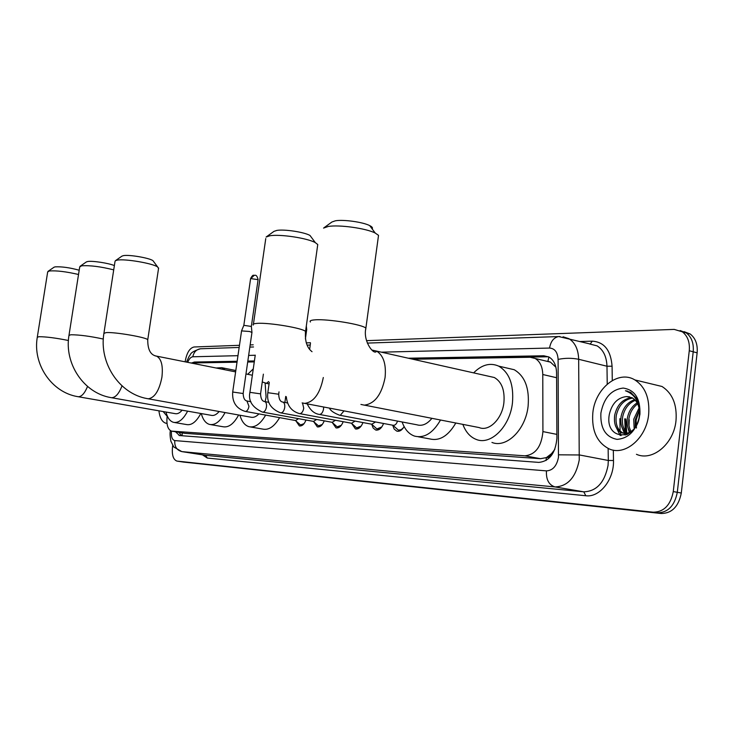 <?xml version="1.0" encoding="UTF-8"?>
<svg xmlns="http://www.w3.org/2000/svg" width="734" height="734" viewBox="0 0 734 734"><rect width="100%" height="100%" fill="white"/><g stroke="black" fill="none" stroke-linecap="round" stroke-linejoin="round"><path stroke-width="1.1" d="M167.214 415.82L167.159 416.196C166.269 424.454 167.701 429.427 171.462 431.106L524.938 455.823C535.526 454.64 541.518 446.556 542.921 431.592L542.775 374.514C542.536 366.706 539.995 361.348 535.132 358.458L530.187 357.265L412.875 359.238M551.482 453.676L546.289 457.686C548.472 457.695 550.206 456.364 551.482 453.676L554.831 449.382M555.904 367.202L550.445 362.137L547.894 361.192L548.931 357.008L543.848 355.779L408.26 358.21M171.949 431.188L184.858 433.326L540.481 458.704L546.023 457.667M254.239 361.908L247.697 362.018M237.018 362.201L190.895 362.972M305.995 420.031C304.234 424.38 302.023 426.326 299.353 425.885L296.05 421.114M324.235 420.848C322.409 425.335 320.107 427.335 317.308 426.849L313.858 421.867M343.209 421.692C341.328 426.326 338.915 428.381 335.979 427.858L332.374 422.637M362.972 422.573C361.018 427.353 358.495 429.463 355.412 428.904L351.641 423.426M383.579 423.481C381.552 428.436 378.909 430.601 375.652 429.986L373.147 428.005L371.716 424.224M404.122 426.582C401.975 430.271 399.516 431.785 396.755 431.115L394.158 429.06L392.662 425.197M366.523 340.659L674.216 329.401L682.354 331.823C687.657 335.97 689.96 342.273 689.263 350.742L673.271 491.578L677.298 492.303C674.629 505.799 667.949 512.653 657.26 512.855L180.096 461.567L657.26 512.855C667.949 512.653 674.629 505.799 677.298 492.303L693.208 351.797L677.298 492.303L681.299 493.019C678.638 506.488 671.959 513.323 661.261 513.516L183.307 462.053M680.17 330.566L686.281 332.915C691.593 337.053 693.896 343.347 693.208 351.797C693.896 343.347 691.593 337.053 686.281 332.915L680.17 330.566M684.088 331.649L690.189 333.998C695.502 338.135 697.814 344.411 697.135 352.843L681.299 493.019M175.499 431.776L179.573 435.565L538.82 462.392C549.491 461.264 555.519 453.236 556.895 438.317L556.565 372.918C556.317 365.22 553.775 359.917 548.949 357.018M181.573 435.721L178.885 432.335M626.946 434.519L626.68 433.785M626.12 431.931L625.258 418.894M185.161 361.834L185.326 360.715C186.931 352.531 189.84 347.953 194.07 346.98L239.468 345.31M673.271 491.578C670.601 505.111 663.931 511.983 653.242 512.194L176.857 461.071C173.151 459.53 171.71 454.75 172.554 446.731L172.738 445.483M250.156 344.925L253.221 344.815M306.252 342.87L310.409 342.714M629.919 432.179L629.754 431.491M628.983 425.775L629.194 419.747M237.155 361.275L194.354 362.036L191.739 362.963M254.377 360.963L247.826 361.082M412.104 359.073L548.445 356.77M196.675 362.88L237.045 362.046M247.716 361.862L254.267 361.752M167.003 423.38L165.893 423.234C162.131 422.041 159.81 417.903 158.92 410.811M167.15 416.27L163.141 411.554M648.645 414.536C646.434 438.244 624.973 456.309 609.147 448.896C596.916 442.584 591.485 430.564 592.833 412.847C595.091 388.469 618.267 369.597 634.873 379.928C645.269 386.754 649.865 398.296 648.645 414.536M650.407 383.68L662.004 386.479C672.491 393.259 677.161 404.645 676.005 420.637C673.876 443.969 652.388 461.668 636.433 454.3M621.102 435.592L620.267 432.06M620.074 430.968L619.863 418.71M637.057 398.92L630.68 392.351L625.451 390.772C634.782 394.167 639.452 401.828 639.461 413.756C639.608 406.141 637.158 400.81 632.112 397.773L626.359 396.58C617.633 397.654 611.982 403.498 609.385 414.123C604.018 441.024 637.332 442.253 639.699 414.664C640.332 408.81 639.452 403.562 637.057 398.92M600.889 413.095C603.843 397.929 611.257 389.589 623.129 388.066C634.818 389.782 640.424 398.525 639.947 414.27C636.763 429.977 629.139 438.345 617.083 439.372C605.614 437.115 600.219 428.353 600.889 413.095M632.625 398.067C624.129 399.525 618.689 405.315 616.294 415.435C615.248 424.023 617.441 429.849 622.863 432.941L628.827 433.537M631.91 397.672C622.982 398.69 617.248 404.498 614.697 415.086C613.642 423.674 615.835 429.518 621.258 432.601C625.478 434.299 629.533 433.289 633.414 429.573M635.314 400.305C628.68 403.122 624.469 408.636 622.68 416.829C621.689 424.105 623.276 429.537 627.442 433.143M634.671 399.635C627.552 402.177 623.028 407.792 621.083 416.481C620.074 424.28 621.9 429.895 626.57 433.326M637.663 403.856C633.047 407.398 630.157 412.178 629.01 418.206C628.194 423.27 628.891 427.693 631.112 431.473M637.121 402.81C631.974 406.241 628.744 411.26 627.432 417.866C626.552 423.481 627.46 428.216 630.157 432.051M639.351 409.893L635.295 419.582L635.277 427.096M639.039 407.976L633.726 419.242L634.158 428.674M638.975 418.563L639.461 413.756M627.322 433.766L627.919 434.051M636.433 428.05L636.13 420.233L639.36 409.994M629.662 396.837L626.359 396.58M628.01 427.876L629.304 432.482M621.735 426.775L625.166 435.152M615.404 425.656L620.175 435.482M627.524 391.112L625.451 390.772M53.995 267.24L55.105 266.864C61.729 266.515 69.758 267.635 79.199 270.222M78.529 274.488C66.152 271.626 56.435 270.451 49.361 270.974L47.682 271.901L37.306 337.099M78.29 396.745L175.087 413.637C177.389 414.178 179.738 413.031 182.124 410.187M187.61 411.159C183.197 419.518 178.49 423.243 173.49 422.334C169.967 421.288 167.471 417.857 165.994 412.049M200.813 413.49C196.382 421.793 191.638 425.491 186.583 424.564L174.508 422.509M86.328 261.946L87.603 261.524C92.117 260.607 108.678 263.121 114.376 265.589M113.715 269.864C100.677 266.598 89.988 265.249 81.667 265.818L79.712 266.928L69.005 335.19M111.559 397.718L211.172 415.316C213.805 415.958 216.466 414.692 219.136 411.499M225.054 412.563C220.246 421.527 215.053 425.472 209.484 424.417C205.658 423.252 202.923 419.646 201.29 413.572M238.633 414.994C233.807 423.894 228.577 427.803 222.952 426.729L210.741 424.628M216.09 368L221.705 367.688L224.999 369.78M233.293 370.009L235.797 370.642M121.954 256.129L123.431 255.634C129.065 254.469 149.553 257.983 152.984 260.689L153.709 261.662M158.535 268.525L157.682 267.011C153.076 263.396 124.927 258.588 117.293 260.13L115.403 260.708L115.009 261.478L103.944 333.098M148.213 398.791L250.716 417.16C253.413 417.866 256.157 416.774 258.928 413.893M265.176 401.636L266.084 397.122L265.13 383.093M265.644 415.114C260.451 424.068 254.872 427.922 248.918 426.683C244.752 425.39 241.761 421.573 239.926 415.224M285.709 396.406L284.902 402.461M279.599 417.646C274.388 426.527 268.772 430.344 262.763 429.096L250.477 426.959M247.697 374.303L253.276 368.881M266.35 236.853L273.966 231.375L276.7 230.439C284.012 229.026 304.234 232.082 309.996 235.458L311.812 237.908M317.528 246.138L317.758 244.523L315.336 242.651C307.546 238.11 279.709 233.917 269.791 235.797L266.103 237.036M304.738 403.397L416.884 424.784C422.105 426.344 427.124 424.197 431.931 418.325M440.519 420.004C432.922 433.152 424.243 438.519 414.481 436.079C408.866 434.078 404.755 429.372 402.122 421.967M455.814 422.995C448.208 436.033 439.492 441.327 429.656 438.886L418.261 436.776M324.07 227.714L331.896 222.017L335.337 220.806C343.2 219.319 363.036 222.081 369.707 225.604C372.184 226.852 372.991 227.944 372.129 228.87M378.221 237.596L378.524 235.348L375.221 233.045C366.165 228.311 338.851 224.503 328.181 226.485L323.547 228.09M364.559 405.15L479.1 427.555C489.009 431.867 502.157 418.967 503.891 402.709C504.928 390.213 501.744 381.818 494.331 377.515L489.257 376.377M473.641 372.881C481.834 364.66 490.193 362.422 498.716 366.138C509.368 372.514 513.947 384.772 512.451 402.911C509.919 426.674 490.817 445.483 476.384 439.492C470.265 437.152 465.751 432.115 462.851 424.371M506.286 367.89L514.204 369.716C524.929 376.074 529.563 388.249 528.104 406.241C525.627 429.812 506.478 448.419 491.945 442.437M295.389 420.509L300.527 424.922L304.05 423.674M245.385 411.435L295.591 420.545L298.545 418.674M241.532 330.896L249.542 331.484L251.955 332.447M241.578 330.786L243.826 325.327L251.358 326.447M313.326 421.371L318.492 425.867L322.318 424.463M262.781 412.141L313.528 421.408L316.638 419.453M331.988 422.279L337.181 426.858L341.338 425.28M280.893 412.884L332.181 422.316L335.466 420.261M351.43 423.215L356.632 427.876L361.156 426.096M299.784 413.655L351.604 423.252L355.072 421.096M305.885 329.043L306.693 329.649M371.688 424.197L376.9 428.95L381.827 426.931M319.483 414.453L371.835 424.224L375.505 421.967M392.828 425.225L398.397 430.152L401.168 429.693L403.416 427.757M340.053 415.297L392.938 425.243C394.938 425.592 396.47 424.206 397.525 421.087M182.197 432.886L182.151 435.757M546.289 457.686L546.078 460.512M184.858 433.326L172.022 431.188M556.592 377.716L542.775 374.514M556.877 434.39L542.921 431.592M540.481 458.704L524.938 455.823M661.261 513.516L653.242 512.194M183.601 462.099L177.169 461.117M697.135 352.843L689.263 350.742M171.462 431.106C171.022 436.684 172.123 439.849 174.775 440.583L546.445 470.879C552.748 470.522 556.757 466.007 558.464 457.328L558.097 359.394C557.647 352.237 554.803 348.457 549.573 348.054L381.35 352.173M563.07 336.796L568.96 338.677C575.089 342.594 578.328 349.467 578.667 359.284L579.245 459.998C575.786 477.421 567.712 486.394 555.014 486.926L181.803 451.603L173.774 446.969L170.903 441.244C170.013 436.62 169.829 433.088 170.371 430.647M613.33 450.125L613.486 460.512C614.184 479.559 599.632 497.735 585.824 495.744L207.291 458.053L205.575 455.337L181.803 451.603C176.766 450.208 174.417 446.538 174.775 440.583M546.445 470.879C546.023 479.651 548.885 485 555.014 486.926L583.769 491.826C596.549 491.358 604.651 482.55 608.046 465.42L608.312 460.475L579.53 454.97L558.611 454.823M207.291 458.053L202.465 454.851M181.793 451.594L205.575 455.337L583.769 491.826L585.824 495.744M580.08 341.521L592.255 341.163C604.22 341.952 610.826 350.301 612.073 366.211L612.284 380.515M558.097 359.394C565.015 357.972 571.869 357.935 578.667 359.284L606.981 366.229C606.587 356.559 603.293 349.779 597.1 345.87L589.503 343.934M613.486 460.512L608.312 460.475L608.137 448.456M607.229 384.13L606.981 366.229L612.073 366.211M255.193 355.256L248.642 355.421M237.963 355.678L192.822 356.779C190.831 356.999 189.124 358.853 187.702 362.339M590.301 343.934L592.255 341.163M549.573 348.054C550.729 341.365 553.757 337.53 558.675 336.557L560.005 336.53M192.822 356.779C193.776 352.146 196.308 349.476 200.4 348.778L201.345 348.742M197.73 362.715L194.354 362.036M547.894 356.761L543.848 355.779M627.331 434.344L627.139 433.776M626.763 432.574L625.753 419.004M629.506 432.39L629.038 430.298M626.386 434.748L626.056 433.766M625.937 433.409L625.735 432.73M625.267 430.904L624.717 418.875M68.418 340.493C55.876 337.961 46.04 336.704 38.911 336.713L37.287 337.264C32.562 364.027 51.408 392.305 77.611 396.626L78.446 396.745C81.777 396.562 84.814 393.121 87.539 386.433M103.32 339.044C90.099 336.209 79.281 334.777 70.859 334.759L68.968 335.42C64.142 363.376 83.52 392.956 110.724 397.571L111.724 397.727C115.614 397.479 119.046 393.525 122.009 385.864M235.614 371.89L156.544 356.128C150.617 355.137 147.69 349.696 147.745 339.814C147.534 337.539 114.678 331.823 106.109 332.612L103.898 333.41C98.971 362.651 118.88 393.626 147.167 398.608L148.369 398.801C154.746 397.681 159.26 390.525 161.902 377.304C163.196 365.816 161.407 358.752 156.544 356.128L155.067 355.852M158.617 267.974L147.69 340.181M302.133 402.902L304.702 403.397C313.913 402.094 320.116 393.47 323.309 377.505M253.294 325.061C252.569 324.162 253.863 323.602 257.194 323.373C268.809 322.382 303.426 328.226 305.546 331.493L305.381 332.575M360.926 404.434L364.312 405.14C374.753 403.773 381.68 394.58 385.075 377.542C386.35 364.275 383.506 355.458 376.56 351.091L371.808 350.017M310.436 322.006C309.344 320.85 310.904 320.125 315.125 319.841C327.869 318.776 362.789 324.529 365.881 328.162L365.66 329.676M243.844 325.254L250.606 278.562L258.093 279.672M254.276 275.25L251.175 278.269M243.156 393.525L232.696 392.02C232.017 402.003 236.137 408.462 245.064 411.379L245.596 411.435C247.257 411.04 248.376 409.333 248.954 406.306L246.936 400.984M260.552 393.864L249.899 392.341C248.11 400.847 252.285 407.425 262.423 412.077L262.992 412.141C264.717 411.737 265.873 409.994 266.47 406.911C266.754 404.039 266.185 402.25 264.763 401.562L264.332 401.489M278.681 394.231L267.818 392.69C266.552 402.214 270.782 408.921 280.507 412.811L281.113 412.884C282.911 412.471 284.104 410.691 284.709 407.544C284.994 404.627 284.407 402.801 282.929 402.085L282.443 402.003M286.324 396.764C287.187 405.673 291.526 411.279 299.344 413.572L300.004 413.655C301.867 413.233 303.114 411.416 303.729 408.205L302.546 403.039M307.225 403.874C310.161 410.031 314.088 413.526 318.996 414.371L319.703 414.453C321.648 414.031 322.942 412.178 323.566 408.893L323.639 407.003M329.493 408.113C330.346 410.545 333.686 412.903 339.512 415.196L340.282 415.297L344.026 410.884M262.258 381.964L266.424 383.322L268.598 381.579M253.781 365.321L253.946 364.165M550.445 362.137L535.132 358.458M299.353 425.885L299.967 425.995M317.308 426.849L317.978 426.977M335.979 427.858L336.722 427.995M355.412 428.904L356.229 429.051M375.652 429.986L376.57 430.161M396.755 431.115L397.782 431.308M690.189 333.998L682.354 331.823M179.509 435.565L179.032 435.482M367.33 343.09L558.675 336.557L590.044 343.98M310.243 345.035L307.078 345.136M253.524 346.971L249.844 347.09M239.156 347.457L200.4 348.778C188.528 352.669 191.299 354.614 189.28 356.027L186.473 362.091M621.258 432.601L622.863 432.941M634.873 379.928L662.004 386.479M629.625 432.335L629.249 430.684M628.671 421.958L628.873 419.692M54.105 267.167L48.022 271.369M221.705 367.688L235.1 370.367M86.428 261.882L80.079 266.295M152.984 260.689L157.682 267.011M252.358 375.23L245.973 373.955M122.028 256.074L115.403 260.708M309.996 235.458L315.336 242.651M312.033 351.696C306.968 347.833 304.803 341.099 305.546 331.493L317.758 244.523M253.432 324.116L265.763 238.578M369.707 225.604L375.221 233.045M494.331 377.515L376.56 351.091L376.01 351.861C372.945 354.091 362.89 340.668 365.881 328.162L378.524 235.348M498.716 366.138L514.204 369.716M250.624 278.434C252.074 275.892 253.092 274.846 253.67 275.305C254.551 276.094 256.331 273.011 258.111 279.535L251.358 326.346M301.068 425.023L302.39 425.261M251.973 332.309L243.165 393.433C243.321 398.195 244.706 400.736 247.321 401.058L250.9 401.718M251.34 326.327L251.946 332.282M232.715 391.938L241.55 330.933M319.088 425.977L320.483 426.234M263.378 374.156L260.57 393.773C260.753 398.69 262.148 401.287 264.763 401.562L268.864 402.333M249.918 392.25L255.248 355.137M337.842 426.977L339.301 427.243M279.021 391.855L278.7 394.121C278.902 399.204 280.315 401.856 282.929 402.085L287.59 402.966M267.837 392.58L269.286 382.405M357.366 428.014L358.898 428.298M305.399 338.879L306.72 329.456M306.317 325.969L306.684 329.419M377.716 429.096L379.313 429.39M398.929 430.225L400.608 430.537M269.066 383.9L266.167 383.332M309.629 349.439L310.482 343.31"/></g></svg>
